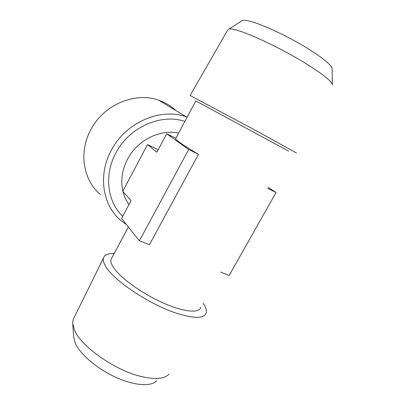 <?xml version="1.0" encoding="UTF-8"?>
<svg xmlns="http://www.w3.org/2000/svg" width="405" height="405" viewBox="0 0 405 405"><rect width="100%" height="100%" fill="white"/><g stroke="black" fill="none" stroke-linecap="round" stroke-linejoin="round"><path stroke-width="0.61" d="M175.886 110.59C171.031 105.999 165.351 102.566 158.856 100.298C134.961 91.398 102.941 105.022 90.35 130.623C78.504 153.029 83.521 180.59 100.455 194.577M187.14 117.151L186.224 116.832C160.395 107.325 125.094 122.69 110.96 151.009C97.681 175.8 102.895 205.877 121.176 220.765L126.532 224.714M122.872 191.104C120.533 180.554 122.047 169.989 127.418 159.408C137.128 140.302 160.026 128.831 178.57 133.169M203.087 303.193C205.755 307.086 206.793 310.301 206.206 312.832C204.343 318.588 194.694 318.801 177.248 313.46C150.321 304.985 113.937 280.776 105.928 266.713C103.69 263.113 102.875 260.207 103.488 258.01C104.53 254.821 108.079 253.343 114.129 253.581M74.196 317.474L73.158 319.575L72.682 323.013L74.429 329.918C80.656 345.976 114.23 369.993 140.586 376.346C154.973 379.799 164.44 379.06 168.976 374.139M200.774 307.299C199.493 313.607 183.435 312.139 162.278 302.55C141.153 293.028 119.758 277.364 113.319 267.234C111.218 263.969 110.454 261.352 111.021 259.387L111.815 257.904M157.996 150.098L156.507 148.908L147.491 144.595L122.761 191.307L131.088 200.632L121.571 218.503L139.411 240.823L188.69 149.496L166.678 133.787L175.851 138.257M72.758 324.167L73.624 336.717L75.138 342.898C79.75 353.854 96.704 368.54 115.45 377.146C134.207 385.793 151.288 386.886 156.639 380.756M288.684 151.146L195.812 100.951M139.411 240.823L149.455 244.691L198.475 154.315C190.284 149.475 184.169 145.623 180.129 142.757C177.263 140.707 175.745 139.376 175.583 138.758L175.765 138.409M296.495 153.019L258.861 132.146L190.132 95.494L227.645 30.091M332.323 85.03C333.29 81.977 318.35 70.465 295.463 57.389C272.621 44.317 246.65 32.516 235.173 29.702C232.435 29.018 230.44 28.765 229.184 28.932L228.101 29.292M332.313 84.412L332.115 69.017C332.915 65.818 320.056 55.45 300.48 44.17C280.943 32.891 258.532 22.984 248.199 20.812C245.734 20.285 243.911 20.128 242.716 20.341L241.183 21.318M268.277 187.394L276.043 192.532L267.7 188.421M128.977 204.596C126.188 200.728 124.188 196.379 122.978 191.545M198.475 154.315L188.69 149.496M220.598 272.089L229.19 275.395L276.043 192.532M166.678 133.787L156.862 152.224L147.491 144.595M122.72 216.346C107.472 201.953 103.872 175.395 115.597 153.485C128.633 127.484 160.866 113.116 184.857 121.424M158.856 100.298L186.224 116.832M195.828 100.931L175.583 138.758M242.716 20.341L229.184 28.932M128.36 226.997L111.021 259.387M73.158 319.575L103.488 258.01"/></g></svg>
